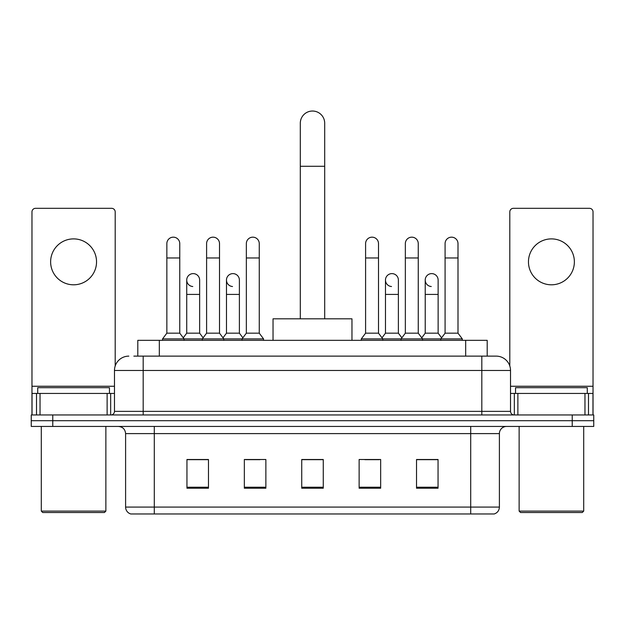 <?xml version="1.0" encoding="UTF-8"?>
<svg xmlns="http://www.w3.org/2000/svg" width="625" height="625" viewBox="0 0 625 625"><rect width="100%" height="100%" fill="white"/><g stroke="black" fill="none" stroke-linecap="round" stroke-linejoin="round"><path stroke-width="0.94" d="M137.805 356.125L137.805 340.336L487.195 340.336L487.195 356.125M134.18 356.125L491.148 356.125M133.852 356.125L143.18 356.125L143.18 370.469L114.477 370.469L114.477 411.367A3.586 3.586 0 0 1 110.891 414.953M128.828 356.125A14.352 14.352 0 0 0 114.477 370.469M496.172 356.125A14.352 14.352 0 0 1 510.523 370.469L481.82 370.469L481.82 356.125L495.953 356.125M510.523 370.469L510.523 411.367C510.734 413.547 511.93 414.742 514.109 414.953M52.773 414.953L31.25 414.953L31.25 420.695L52.773 420.695L31.25 420.695L31.25 426.438L52.773 426.438L52.773 420.695L572.227 420.695L52.773 420.695L52.773 414.953L572.227 414.953L572.227 420.695L593.75 420.695L572.227 420.695L572.227 426.438L52.773 426.438M572.227 426.438L593.75 426.438L593.75 414.953L572.227 414.953M499.398 507.078C499.203 510.516 497.484 512.812 494.234 513.969L470.703 513.969L470.703 507.078L499.398 507.078L499.398 433.609A7.172 7.172 0 0 1 506.578 426.438M470.703 513.969L130.766 513.969A7.172 7.172 0 0 1 125.602 507.078L125.602 433.609C125.172 429.25 122.781 426.859 118.422 426.438M438.055 488.211L438.055 459.508L416.531 459.508L416.531 488.211L438.055 488.211M380.656 488.211L380.656 459.508L359.133 459.508L359.133 488.211L380.656 488.211M208.469 488.211L208.469 459.508L186.945 459.508L186.945 488.211L208.469 488.211M265.867 488.211L265.867 459.508L244.344 459.508L244.344 488.211L265.867 488.211M323.266 488.211L323.266 459.508L301.734 459.508L301.734 488.211L323.266 488.211M125.602 507.078L154.297 507.078L154.297 513.969L144.594 513.969M457.797 513.969L167.203 513.969M424.5 459.656L418.977 459.656M245.633 459.656L259.984 459.656M205.883 459.656L200.359 459.656M364.875 459.656L379.227 459.656M323.266 459.656L301.734 459.656M208.469 459.656L186.945 459.656M438.055 459.656L416.531 459.656M73.578 238.891A22.961 22.961 0 0 0 50.625 261.844A22.961 22.961 0 0 0 73.578 284.805A22.961 22.961 0 0 0 96.539 261.844A22.961 22.961 0 0 0 73.578 238.891M107.125 414.953L107.125 393.43L40.039 393.43L40.039 414.953M115.195 365.992L115.195 211.906A3.586 3.586 0 0 0 111.609 208.32L35.555 208.32A3.586 3.586 0 0 0 31.969 211.906L31.969 393.43L40.039 393.43M107.125 393.43L114.477 393.43M31.969 414.953L31.969 393.43M104.43 512.531L42.727 512.531L41.297 511.094L105.867 511.094L104.43 512.531M41.297 426.438L41.297 511.094M105.867 426.438L105.867 511.094M109.453 393.43L109.453 387.688L37.711 387.688L37.711 393.43M300.305 318.812L300.305 123.227A12.195 12.195 0 0 1 312.5 111.031A12.195 12.195 0 0 1 324.695 123.227A12.195 12.195 0 0 0 312.5 111.031M324.695 318.812L324.695 123.227M351.961 340.336L351.961 318.812L273.039 318.812L273.039 340.336M166.852 257.969L179.766 257.969L179.766 333.164L166.852 333.164L166.852 243.625A6.461 6.461 0 0 1 173.719 237.18A6.461 6.461 0 0 1 179.766 243.625A6.461 6.461 0 0 0 173.719 237.18M166.852 333.164L162.547 338.906L162.547 340.336M179.766 333.164L184.07 338.906L162.547 338.906M206.602 333.164L206.602 257.969L219.516 257.969L219.516 333.164L206.602 333.164L202.297 338.906L184.07 338.906L184.07 340.336M206.602 257.969L206.602 243.625A6.461 6.461 0 0 1 213.461 237.18A6.461 6.461 0 0 1 219.516 243.625A6.461 6.461 0 0 0 213.461 237.18M219.516 333.164L223.82 338.906L202.297 338.906L202.297 340.336M246.352 333.164L246.352 257.969L259.266 257.969L259.266 333.164L246.352 333.164L242.047 338.906L223.82 338.906L223.82 340.336M246.352 257.969L246.352 243.625A6.461 6.461 0 0 1 253.211 237.18A6.461 6.461 0 0 1 259.266 243.625A6.461 6.461 0 0 0 253.211 237.18M259.266 333.164L263.57 338.906L242.047 338.906L242.047 340.336M263.57 338.906L263.57 340.336M365.594 257.969L378.508 257.969L378.508 333.164L365.594 333.164L365.594 243.625A6.461 6.461 0 0 1 372.453 237.18A6.461 6.461 0 0 1 378.508 243.625A6.461 6.461 0 0 0 372.453 237.18M365.594 333.164L361.289 338.906L361.289 340.336M378.508 333.164L382.812 338.906L361.289 338.906M405.344 333.164L405.344 257.969L418.258 257.969L418.258 333.164L405.344 333.164L401.039 338.906L382.812 338.906L382.812 340.336M405.344 257.969L405.344 243.625A6.461 6.461 0 0 1 412.203 237.18A6.461 6.461 0 0 1 418.258 243.625A6.461 6.461 0 0 0 412.203 237.18M418.258 333.164L422.562 338.906L401.039 338.906L401.039 340.336M445.086 333.164L445.086 257.969L458 257.969L458 333.164L445.086 333.164L440.781 338.906L422.562 338.906L422.562 340.336M445.086 257.969L445.086 243.625A6.461 6.461 0 0 1 451.953 237.18A6.461 6.461 0 0 1 458 243.625A6.461 6.461 0 0 0 451.953 237.18M458 333.164L462.312 338.906L440.781 338.906L440.781 340.336M462.312 338.906L462.312 340.336M192.781 286.516A6.461 6.461 0 0 1 186.727 280.07A6.461 6.461 0 0 1 193.586 273.625A6.461 6.461 0 0 1 199.641 280.07L199.641 294.422L186.727 294.422L186.727 280.07M199.641 294.422L199.641 333.164L186.727 333.164L186.727 294.422M186.727 333.164L183.25 337.805M199.641 333.164L203.117 337.805M232.523 286.516A6.461 6.461 0 0 1 226.477 280.07A6.461 6.461 0 0 1 233.336 273.625A6.461 6.461 0 0 1 239.391 280.07L239.391 294.422L226.477 294.422L226.477 280.07M239.391 294.422L239.391 333.164L226.477 333.164L226.477 294.422M226.477 333.164L222.992 337.805M239.391 333.164L242.867 337.805M391.516 286.516A6.461 6.461 0 0 1 385.469 280.07A6.461 6.461 0 0 1 392.328 273.625A6.461 6.461 0 0 1 398.383 280.07L398.383 294.422L385.469 294.422L385.469 280.07M398.383 294.422L398.383 333.164L385.469 333.164L385.469 294.422M385.469 333.164L381.984 337.805M398.383 333.164L401.859 337.805M431.266 286.516A6.461 6.461 0 0 1 425.219 280.07A6.461 6.461 0 0 1 432.078 273.625A6.461 6.461 0 0 1 438.133 280.07L438.133 294.422L425.219 294.422L425.219 280.07M438.133 294.422L438.133 333.164L425.219 333.164L425.219 294.422M425.219 333.164L421.734 337.805M438.133 333.164L441.609 337.805M551.422 238.891A22.961 22.961 0 0 0 528.461 261.844A22.961 22.961 0 0 0 551.422 284.805A22.961 22.961 0 0 0 574.375 261.844A22.961 22.961 0 0 0 551.422 238.891M584.961 414.953L584.961 393.43L517.875 393.43L517.875 414.953M593.031 414.953L593.031 393.43L593.031 414.953M584.961 393.43L593.031 393.43L593.031 211.906A3.586 3.586 0 0 0 589.445 208.32L513.391 208.32A3.586 3.586 0 0 0 509.805 211.906L509.805 365.992M510.523 393.43L517.875 393.43M582.273 512.531L520.57 512.531L519.133 511.094L583.703 511.094L582.273 512.531M519.133 426.438L519.133 511.094M583.703 426.438L583.703 511.094M587.289 393.43L587.289 387.688L515.547 387.688L515.547 393.43M159.328 356.125L159.328 340.336M465.672 356.125L465.672 340.336M143.18 414.953L143.18 411.367L510.523 411.367M114.477 411.367L143.18 411.367L143.18 370.469L481.82 370.469L481.82 414.953M470.703 426.438L470.703 433.609L125.602 433.609M499.398 433.609L470.703 433.609L470.703 507.078L154.297 507.078L154.297 426.438M323.266 487.211L301.734 487.211M265.867 487.211L244.344 487.211M208.469 487.211L186.945 487.211M380.656 487.211L359.133 487.211M438.055 487.211L416.531 487.211M114.477 386.258L31.969 386.258M110.656 393.43L110.656 414.953M32.023 393.43L32.023 414.953M36.508 414.953L36.508 393.43M300.305 166.281L324.695 166.281M593.031 386.258L510.523 386.258M592.977 414.953L592.977 393.43M588.492 393.43L588.492 414.953M514.344 414.953L514.344 393.43M179.766 257.969L179.766 243.625M219.516 257.969L219.516 243.625M259.266 257.969L259.266 243.625M378.508 257.969L378.508 243.625M418.258 257.969L418.258 243.625M458 257.969L458 243.625"/></g></svg>
